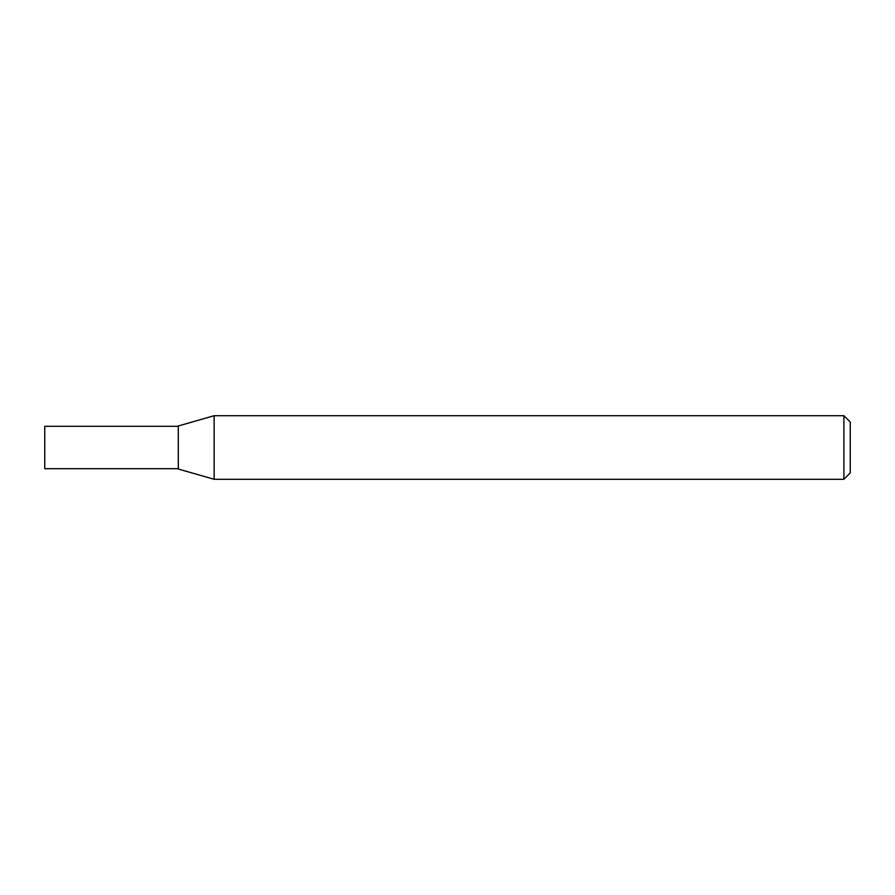 <?xml version="1.0" encoding="UTF-8"?>
<svg xmlns="http://www.w3.org/2000/svg" width="895" height="895" viewBox="0 0 895 895"><rect width="100%" height="100%" fill="white"/><g stroke="black" fill="none" stroke-linecap="round" stroke-linejoin="round"><path stroke-width="1.34" d="M843.895 415.705L843.895 479.295L850.25 472.94L850.25 422.06L843.895 415.705L214.151 415.705L214.151 479.295L178.295 469.014L178.295 425.986L214.151 415.705M178.295 468.689L44.75 468.7L44.75 426.3L178.295 426.311M843.895 479.295L214.151 479.295"/></g></svg>
